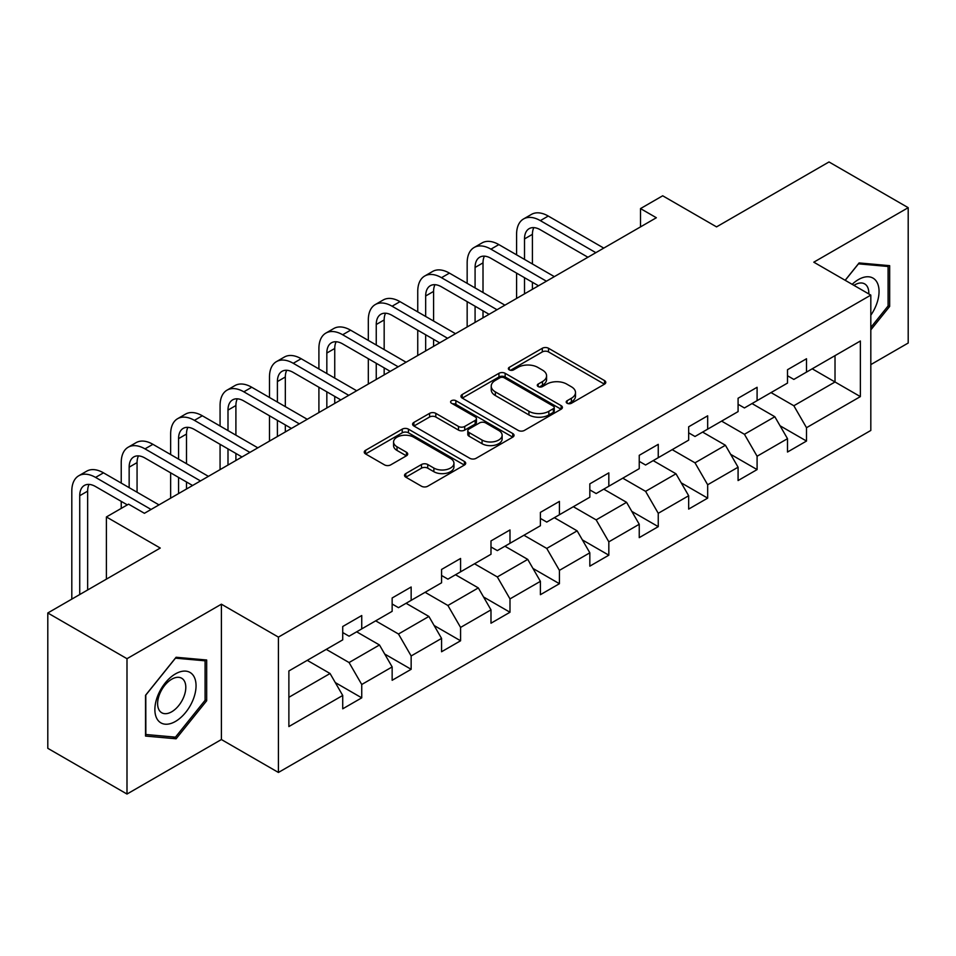 <?xml version="1.0" encoding="UTF-8"?>
<svg xmlns="http://www.w3.org/2000/svg" width="956" height="956" viewBox="0 0 956 956"><rect width="100%" height="100%" fill="white"/><g stroke="black" fill="none" stroke-linecap="round" stroke-linejoin="round"><path stroke-width="1.43" d="M567.111 403.253A3.083 1.781 0 0 0 571.461 403.253L604.503 384.169A4.398 2.533 0 0 0 605.781 382.376A4.398 2.533 0 0 0 604.503 380.584L548.529 348.271A4.398 2.533 0 0 0 542.303 348.271L509.273 367.343A3.083 1.781 0 0 0 508.365 368.598A3.083 1.781 0 0 0 509.273 369.853A3.083 1.781 0 0 0 513.623 369.853L517.901 367.391A14.077 8.126 0 0 1 537.798 367.391L542.458 370.08A14.077 8.126 0 0 1 546.581 375.828A14.077 8.126 0 0 1 542.458 381.575L538.192 384.037A3.083 1.781 0 0 0 537.284 385.292A3.083 1.781 0 0 0 538.192 386.547A3.083 1.781 0 0 0 542.542 386.547L546.82 384.085A14.077 8.126 0 0 1 566.717 384.085L571.377 386.774A14.077 8.126 0 0 1 575.5 392.522A14.077 8.126 0 0 1 571.377 398.27L567.111 400.731A3.083 1.781 0 0 0 566.203 401.986A3.083 1.781 0 0 0 567.111 403.253L567.111 400.731M405.798 473.579A4.398 2.533 0 0 0 404.519 475.371A4.398 2.533 0 0 0 405.798 477.164L421.5 486.234A4.398 2.533 0 0 0 427.726 486.234L464.413 465.046A4.398 2.533 0 0 0 465.703 463.254A4.398 2.533 0 0 0 464.413 461.461L408.439 429.148A4.398 2.533 0 0 0 402.225 429.148L365.539 450.324A4.398 2.533 0 0 0 364.248 452.128A4.398 2.533 0 0 0 365.539 453.921L384.503 464.867A4.398 2.533 0 0 0 390.717 464.867L406.42 455.809A4.398 2.533 0 0 0 407.71 454.004A4.398 2.533 0 0 0 406.42 452.212L397.015 446.787A11.759 6.788 0 0 1 393.573 441.983A11.759 6.788 0 0 1 400.839 435.709A11.759 6.788 0 0 1 413.649 437.179L450.503 458.45A11.759 6.788 0 0 1 453.945 463.254A11.759 6.788 0 0 1 446.679 469.527A11.759 6.788 0 0 1 433.869 468.058L427.726 464.508A4.398 2.533 0 0 0 421.5 464.508L405.798 473.579L405.798 477.164M870.82 364.606L908.2 343.025L908.2 207.679L829.007 161.958L716.546 226.883L662.687 195.789L640.508 208.587L656.354 217.741L144.416 513.3L128.582 504.159L106.403 516.957L106.403 579.145M126.993 658.696L126.993 794.042L221.398 739.538L221.398 604.192L126.993 658.696L47.8 612.975L160.261 548.051L106.403 516.957M221.398 604.192L278.423 637.114L870.82 295.105L870.82 430.451L278.423 772.46L278.423 637.114M908.2 207.679L813.795 262.183L870.82 295.105M518.212 430.403A4.398 2.533 0 0 0 524.426 430.403L561.124 409.216A4.398 2.533 0 0 0 562.415 407.423A4.398 2.533 0 0 0 561.124 405.631L505.15 373.306A4.398 2.533 0 0 0 498.936 373.306L462.238 394.493A4.398 2.533 0 0 0 460.947 396.286A4.398 2.533 0 0 0 462.238 398.09L518.212 430.403M452.738 403.91A3.083 1.781 0 0 1 455.869 404.352L455.869 400.684L512.763 433.546A4.398 2.533 0 0 1 514.053 435.339A4.398 2.533 0 0 1 512.763 437.131L476.076 458.318A4.398 2.533 0 0 1 469.862 458.318L413.888 426.006L413.888 422.409A4.398 2.533 0 0 0 412.598 424.201A4.398 2.533 0 0 0 413.888 426.006M413.888 422.409L429.591 413.351A4.398 2.533 0 0 1 435.805 413.351L458.51 426.448A4.398 2.533 0 0 0 464.724 426.448L475.144 420.437A4.398 2.533 0 0 0 476.435 418.644A4.398 2.533 0 0 0 475.144 416.852L451.507 403.205A3.083 1.781 0 0 1 450.611 401.95A3.083 1.781 0 0 1 452.511 400.301A3.083 1.781 0 0 1 455.869 400.684M126.993 794.042L47.8 748.321L47.8 612.975M335.281 682.572L361.738 697.844L361.738 684.496L392.151 666.93L392.151 680.29L411.152 669.308L411.152 655.959L441.564 638.405L441.564 651.753L460.577 640.783L460.577 627.423L490.99 609.868L490.99 623.216L509.99 612.246L509.99 598.898L540.403 581.332L540.403 594.692L559.415 583.71L559.415 570.362L589.828 552.807L589.828 566.155L608.829 555.185L608.829 541.837L639.241 524.27L639.241 537.63L658.254 526.648L658.254 513.3L688.667 495.746L688.667 509.094L707.667 498.124L707.667 484.764L738.08 467.209L738.08 480.557L757.092 469.587L757.092 456.239L787.505 438.673L787.505 452.033L806.505 441.051L806.505 427.702L860.364 396.609L860.364 341.005L835.018 355.644L835.018 381.982L860.364 396.609M361.738 697.844L342.726 708.814L342.726 695.466L288.879 726.56L288.879 670.957L342.726 639.863L342.726 626.515L361.738 615.533L361.738 628.893L392.151 611.326L392.151 597.978L411.152 587.008L411.152 600.356L441.564 582.802L441.564 569.453L460.577 558.471L460.577 571.831L490.99 554.265L490.99 540.917L509.99 529.947L509.99 543.295L540.403 525.74L540.403 512.38L559.415 501.41L559.415 514.758L589.828 497.204L589.828 483.856L608.829 472.873L608.829 486.234L639.241 468.667L639.241 455.319L658.254 444.349L658.254 457.697L688.667 440.142L688.667 426.794L707.667 415.812L707.667 429.16L738.08 411.606L738.08 398.258L757.092 387.288L757.092 400.636L787.505 383.081L787.505 369.721L806.505 358.751L806.505 372.099L860.364 341.005M356.672 631.82L379.484 644.989L349.071 662.544L326.259 649.375M342.726 632.549L349.071 636.206L361.738 628.893M349.071 662.544L361.738 684.496M379.484 644.989L392.151 666.93M406.085 603.284L428.897 616.453L398.485 634.007L375.672 620.838M392.151 604.013L398.485 607.669L411.152 600.356M398.485 634.007L411.152 655.959M428.897 616.453L441.564 638.405M455.51 574.747L478.323 587.916L447.91 605.483L425.097 592.314M441.564 575.488L447.91 579.145L460.577 571.831M447.91 605.483L460.577 627.423M478.323 587.916L490.99 609.868M504.923 546.223L527.736 559.391L497.323 576.946L474.511 563.777M490.99 546.952L497.323 550.608L509.99 543.295M497.323 576.946L509.99 598.898M527.736 559.391L540.403 581.332M554.349 517.686L577.149 530.855L546.748 548.421L523.936 535.252M540.403 518.415L546.748 522.084L559.415 514.758M546.748 548.421L559.415 570.362M577.149 530.855L589.828 552.807M603.762 489.161L626.574 502.33L596.162 519.885L573.349 506.716M589.828 489.89L596.162 493.547L608.829 486.234M596.162 519.885L608.829 541.837M626.574 502.33L639.241 524.27M653.187 460.625L675.988 473.794L645.587 491.348L622.774 478.179M639.241 461.354L645.587 465.01L658.254 457.697M645.587 491.348L658.254 513.3M675.988 473.794L688.667 495.746M702.6 432.088L725.413 445.257L695 462.824L672.188 449.655M688.667 432.829L695 436.486L707.667 429.16M695 462.824L707.667 484.764M725.413 445.257L738.08 467.209M752.025 403.563L774.826 416.732L744.425 434.287L721.613 421.118M738.08 404.292L744.425 407.949L757.092 400.636M744.425 434.287L757.092 456.239M774.826 416.732L787.505 438.673M812.218 368.813L835.018 381.982L793.838 405.75L771.026 392.581M787.505 375.756L793.838 379.424L806.505 372.099M793.838 405.75L806.505 427.702M221.398 739.538L278.423 772.46M640.508 208.587L640.508 226.883M288.879 697.294L330.059 673.514L307.246 660.345M330.059 673.514L342.726 695.466M780.06 425.779L806.505 441.051M730.635 454.315L757.092 469.587M681.222 482.852L707.667 498.124M631.797 511.376L658.254 526.648M582.383 539.913L608.829 555.185M532.958 568.438L559.415 583.71M483.545 596.974L509.99 612.246M434.12 625.511L460.577 640.783M384.706 654.035L411.152 669.308M870.82 329.88L889.666 306.434L889.666 265.672L859.097 262.936L845.152 280.287M145.527 736.06L176.095 738.785L206.675 700.76L206.675 659.999L176.095 657.262L145.527 695.299L145.527 736.06M888.088 305.514L889.666 306.434M205.086 699.84L206.675 700.76M172.869 736.921L176.095 738.785M568.342 403.683L571.377 401.926A14.077 8.126 0 0 0 575.5 396.178L575.5 392.522M546.581 375.828L546.581 379.484A14.077 8.126 0 0 1 542.458 385.232L539.423 386.989M604.443 384.204L548.529 351.928A4.398 2.533 0 0 0 542.303 351.928L510.504 370.295M561.064 409.252L505.15 376.975A4.398 2.533 0 0 0 498.936 376.975L462.298 398.114M553.345 408.678A3.083 1.781 0 0 0 554.253 407.423A3.083 1.781 0 0 0 553.345 406.169L504.218 377.799A3.083 1.781 0 0 0 499.869 377.799L495.351 380.404A14.077 8.126 0 0 0 491.229 386.152A14.077 8.126 0 0 0 495.351 391.888L528.943 411.283A14.077 8.126 0 0 0 548.84 411.283L553.345 408.678L553.345 412.335A3.083 1.781 0 0 0 554.253 411.08L554.253 407.423M491.229 386.152L491.229 389.809A14.077 8.126 0 0 0 495.351 395.545L495.351 391.888M553.345 412.335L548.84 414.94A14.077 8.126 0 0 1 528.943 414.94L495.351 395.545M413.948 426.041L429.591 417.007L429.591 413.351M476.435 418.644L476.435 422.301A4.398 2.533 0 0 1 475.144 424.094L464.724 430.104A4.398 2.533 0 0 1 458.51 430.104L435.805 417.007A4.398 2.533 0 0 0 429.591 417.007M455.869 404.352L512.715 437.167M482.063 440.047A11.759 6.788 0 0 0 494.885 441.517A11.759 6.788 0 0 0 502.139 435.243A11.759 6.788 0 0 0 498.697 430.451L485.72 422.946A4.398 2.533 0 0 0 479.494 422.946L469.085 428.969A4.398 2.533 0 0 0 467.795 430.762A4.398 2.533 0 0 0 469.085 432.554L482.063 440.047L482.063 443.704A11.759 6.788 0 0 0 494.885 445.185A11.759 6.788 0 0 0 502.139 438.912L502.139 435.243M467.795 430.762L467.795 434.418A4.398 2.533 0 0 0 469.085 436.211L469.085 432.554M482.063 443.704L469.085 436.211M453.945 463.254L453.945 466.91A11.759 6.788 0 0 1 446.679 473.184A11.759 6.788 0 0 1 433.869 471.714L427.726 468.165A4.398 2.533 0 0 0 421.5 468.165L405.858 477.199M393.573 441.983L393.573 445.639A11.759 6.788 0 0 0 397.015 450.443L397.015 446.787M406.36 455.833L397.015 450.443M464.353 465.082L408.439 432.805A4.398 2.533 0 0 0 402.225 432.805L365.586 453.957M516.587 254.834L516.587 234.34A33.603 19.395 60 0 1 523.541 218.96L531.464 214.395A33.603 19.395 60 0 1 548.266 216.056L603.762 248.094M523.541 218.96A33.603 19.395 60 0 1 540.343 220.633L595.851 252.671M587.928 257.248L540.343 229.775A22.406 12.93 -120 0 0 529.146 228.663A22.406 12.93 -120 0 0 524.509 238.916L524.509 259.399M533.83 227.624A22.406 12.93 -120 0 0 532.42 234.34L532.42 263.976M524.509 277.694L524.509 293.862M532.42 282.259L532.42 289.286M516.587 298.427L516.587 273.117M870.82 315.217A29.122 16.814 120 0 0 876.293 304.928A29.122 16.814 120 0 0 874.489 279.152A29.122 16.814 120 0 0 852.166 284.338M886.116 265.35L888.088 266.485L888.088 305.98L870.82 327.454M845.212 280.323L858.464 263.844L888.088 266.485M868.789 293.934A19.933 11.508 120 0 0 864.678 283.908A19.933 11.508 120 0 0 853.947 285.354M175.462 721.433A29.122 16.814 120 0 0 196.052 685.775A29.122 16.814 120 0 0 175.462 673.884A29.122 16.814 120 0 0 154.872 709.543A29.122 16.814 120 0 0 175.462 721.433M171.721 711.778A19.933 11.508 120 0 0 184.735 694.199A19.933 11.508 120 0 0 181.688 678.234A19.933 11.508 120 0 0 171.721 679.214A19.933 11.508 120 0 0 158.696 696.781A19.933 11.508 120 0 0 161.743 712.758A19.933 11.508 120 0 0 171.721 711.778M145.85 695.012L175.462 658.17L205.086 660.811L205.086 700.306L175.462 737.148L145.85 734.507L145.79 694.976M203.126 659.676L205.086 660.811M467.161 283.358L467.161 262.876A33.603 19.395 60 0 1 474.128 247.496L482.039 242.92A33.603 19.395 60 0 1 498.841 244.593L554.349 276.631M474.128 247.496A33.603 19.395 60 0 1 490.93 249.157L546.426 281.207M538.503 285.772L490.93 258.299A22.406 12.93 -120 0 0 479.721 257.2A22.406 12.93 -120 0 0 475.084 267.453L475.084 287.935M484.405 256.16A22.406 12.93 -120 0 0 483.007 262.876L483.007 292.5M475.084 306.219L475.084 322.387M483.007 310.796L483.007 317.822M467.161 326.964L467.161 301.654M417.748 311.895L417.748 291.413A33.603 19.395 60 0 1 424.703 276.021L432.626 271.456A33.603 19.395 60 0 1 449.428 273.117L504.923 305.167M424.703 276.021A33.603 19.395 60 0 1 441.505 277.694L497.012 309.732M489.09 314.309L441.505 286.836A22.406 12.93 -120 0 0 430.308 285.725A22.406 12.93 -120 0 0 425.671 295.978L425.671 316.46M434.992 284.697A22.406 12.93 -120 0 0 433.582 291.413L433.582 321.037M425.671 334.755L425.671 350.924M433.582 339.332L433.582 346.347M417.748 355.501L417.748 330.179M368.323 340.42L368.323 319.937A33.603 19.395 60 0 1 375.29 304.558L383.201 299.981A33.603 19.395 60 0 1 400.002 301.654L455.51 333.692M375.29 304.558A33.603 19.395 60 0 1 392.091 306.219L447.587 338.269M439.664 342.834L392.091 315.372A22.406 12.93 -120 0 0 380.882 314.261A22.406 12.93 -120 0 0 376.246 324.514L376.246 344.997M385.567 313.221A22.406 12.93 -120 0 0 384.169 319.937L384.169 349.573M376.246 363.292L376.246 379.448M384.169 367.857L384.169 374.883M368.323 384.025L368.323 358.715M318.91 368.956L318.91 348.474A33.603 19.395 60 0 1 325.865 333.094L333.787 328.517A33.603 19.395 60 0 1 350.589 330.179L406.085 362.228M325.865 333.094A33.603 19.395 60 0 1 342.666 334.755L398.174 366.793M390.251 371.37L342.666 343.897A22.406 12.93 -120 0 0 331.469 342.786A22.406 12.93 -120 0 0 326.833 353.039L326.833 373.533M336.154 341.758A22.406 12.93 -120 0 0 334.743 348.474L334.743 378.098M326.833 391.817L326.833 407.985M334.743 396.393L334.743 403.408M318.91 412.562L318.91 387.252M269.484 397.493L269.484 376.999A33.603 19.395 60 0 1 276.451 361.619L284.362 357.054A33.603 19.395 60 0 1 301.164 358.715L356.672 390.753M276.451 361.619A33.603 19.395 60 0 1 293.253 363.292L348.749 395.33M340.826 399.907L293.253 372.434A22.406 12.93 -120 0 0 282.044 371.322A22.406 12.93 -120 0 0 277.407 381.575L277.407 402.058M286.728 370.295A22.406 12.93 -120 0 0 285.33 376.999L285.33 406.635M277.407 420.353L277.407 436.522M285.33 424.918L285.33 431.945M269.484 441.086L269.484 415.776M220.071 426.018L220.071 405.535A33.603 19.395 60 0 1 227.026 390.156L234.949 385.579A33.603 19.395 60 0 1 251.751 387.252L307.246 419.29M227.026 390.156A33.603 19.395 60 0 1 243.828 391.817L299.336 423.867M291.413 428.431L243.828 400.958A22.406 12.93 -120 0 0 232.631 399.859A22.406 12.93 -120 0 0 227.994 410.112L227.994 430.594M237.315 398.819A22.406 12.93 -120 0 0 235.905 405.535L235.905 435.159M227.994 448.878L227.994 465.046M235.905 453.455L235.905 460.481M220.071 469.623L220.071 444.313M170.646 454.554L170.646 434.072A33.603 19.395 60 0 1 177.613 418.692L185.524 414.115A33.603 19.395 60 0 1 202.325 415.776L257.833 447.826M177.613 418.692A33.603 19.395 60 0 1 194.415 420.353L249.91 452.391M241.988 456.968L194.415 429.495A22.406 12.93 -120 0 0 183.205 428.384A22.406 12.93 -120 0 0 178.569 438.637L178.569 459.119M187.89 427.356A22.406 12.93 -120 0 0 186.492 434.072L186.492 463.696M178.569 477.414L178.569 493.583M186.492 481.991L186.492 489.006M170.646 498.16L170.646 472.838M121.233 483.079L121.233 462.596A33.603 19.395 60 0 1 128.188 447.217L136.111 442.64A33.603 19.395 60 0 1 152.912 444.313L208.408 476.351M128.188 447.217A33.603 19.395 60 0 1 144.989 448.878L200.497 480.928M192.574 485.493L144.989 458.032A22.406 12.93 -120 0 0 133.792 456.92A22.406 12.93 -120 0 0 129.156 467.173L129.156 487.656M138.477 455.881A22.406 12.93 -120 0 0 137.067 462.596L137.067 492.232M121.233 508.401L121.233 501.374M71.808 599.113L71.808 491.133A33.603 19.395 60 0 1 78.774 475.753L86.697 471.177A33.603 19.395 60 0 1 103.487 472.838L158.995 504.888M78.774 475.753A33.603 19.395 60 0 1 95.576 477.414L151.072 509.452M127.315 504.888L95.576 486.556A22.406 12.93 -120 0 0 84.367 485.445A22.406 12.93 -120 0 0 79.73 495.71L79.73 594.536M89.051 484.417A22.406 12.93 -120 0 0 87.653 491.133L87.653 589.971M571.377 401.926L571.377 398.27M538.192 386.547L538.192 384.037M542.458 385.232L542.458 381.575M509.273 369.853L509.273 367.343M542.303 351.928L542.303 348.271M548.529 351.928L548.529 348.271M604.503 384.169L604.503 380.584M462.238 398.09L462.238 394.493M498.936 376.975L498.936 373.306M505.15 376.975L505.15 373.306M561.124 409.216L561.124 405.631M528.943 414.94L528.943 411.283M548.84 414.94L548.84 411.283M435.805 417.007L435.805 413.351M458.51 430.104L458.51 426.448M464.724 430.104L464.724 426.448M475.144 424.094L475.144 420.437M512.763 437.131L512.763 433.546M421.5 468.165L421.5 464.508M427.726 468.165L427.726 464.508M433.869 471.714L433.869 468.058M406.42 455.809L406.42 452.212M365.539 453.921L365.539 450.324M402.225 432.805L402.225 429.148M408.439 432.805L408.439 429.148M464.413 465.046L464.413 461.461M548.266 216.056L540.343 220.633M532.42 234.34L524.509 238.916M498.841 244.593L490.93 249.157M483.007 262.876L475.084 267.453M449.428 273.117L441.505 277.694M433.582 291.413L425.671 295.978M400.002 301.654L392.091 306.219M384.169 319.937L376.246 324.514M350.589 330.179L342.666 334.755M334.743 348.474L326.833 353.039M301.164 358.715L293.253 363.292M285.33 376.999L277.407 381.575M251.751 387.252L243.828 391.817M235.905 405.535L227.994 410.112M202.325 415.776L194.415 420.353M186.492 434.072L178.569 438.637M152.912 444.313L144.989 448.878M137.067 462.596L129.156 467.173M103.487 472.838L95.576 477.414M87.653 491.133L79.73 495.71"/></g></svg>
